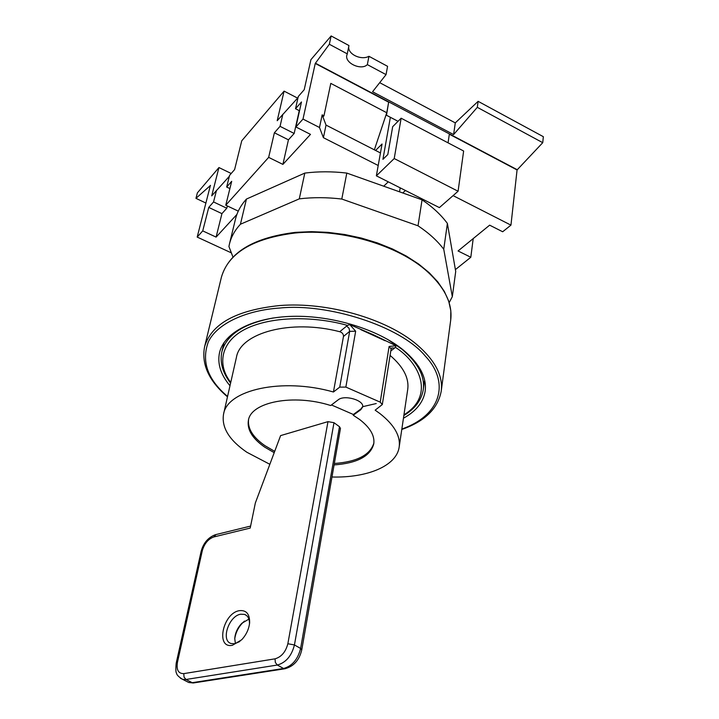 <?xml version="1.0" encoding="UTF-8"?>
<svg xmlns="http://www.w3.org/2000/svg" width="719" height="719" viewBox="0 0 719 719"><rect width="100%" height="100%" fill="white"/><g stroke="black" fill="none" stroke-linecap="round" stroke-linejoin="round"><path stroke-width="1.08" d="M232.974 257.078L228.93 246.509L229.46 243.957C231.176 236.866 234.834 230.296 240.425 224.238L299.293 198.857C312.873 197.231 327.046 197.285 341.795 199.037L418.027 225.802C428.803 232.983 437.377 240.793 443.749 249.241L452.323 296.668L449.186 302.636M443.749 249.241L447.389 223.438L455.711 271.458L452.323 296.668M447.389 223.438C441.124 214.909 432.676 207.036 422.053 199.819L418.027 225.802M341.795 199.037L346.81 173.081L422.053 199.819M346.81 173.081C332.241 171.374 318.238 171.383 304.802 173.09L299.293 198.857M240.425 224.238L246.446 199.055L304.802 173.09M246.446 199.055C240.874 205.212 237.216 211.889 235.481 219.079L229.46 243.957M401.84 429.054C441.277 415.16 450.256 382.391 425.073 355.833C400.492 325.977 327.28 302.987 279.916 308.029C247.39 310.087 217.498 322.939 208.411 341.687C201.158 361.28 207.548 379.524 227.572 396.439M403.961 414.8C435.031 395.81 419.734 362.762 395.387 347.322L396.025 345.749L373.565 334.856L349.802 324.611L347.448 325.419C321.6 317.933 279.817 314.598 249.942 326.983C219.996 339.449 216.698 364.857 230.754 382.382M229.99 385.761C220.706 374.698 217.219 363.67 219.52 352.678C224.076 332.573 253.124 317.205 293.001 316.315C332.816 315.398 378.392 329.545 403.467 350.162C419.671 363.877 426.906 377.547 425.172 391.172C423.347 402.245 416.103 411.259 403.449 418.215M395.387 347.322L394.704 347.978L391.72 347.969L391.118 348.922L389.105 346.468L380.225 402.155L382.31 404.545L375.156 410.172L379.929 413.569C394.21 424.812 400.627 435.957 399.18 447.011C396.645 465.894 367.436 477.982 331.971 477.003M269.85 464.294L246.842 452.251C229.127 440.073 221.362 427.365 223.555 414.144C227.132 389.806 282.225 377.394 333.436 391.999L343.466 336.465C343.574 334.146 342.334 332.564 339.736 331.711C290.889 318.948 240.317 332.762 236.434 357.325L223.555 414.144M399.18 447.011L407.727 389.383C409.228 378.086 403.35 366.762 390.093 355.411M274.209 452.682L264.619 447.083C252.324 438.464 246.914 429.558 248.406 420.363C250.886 402.002 293.604 393.59 330.704 405.525L338.137 399.872C344.356 394.443 364.479 400.33 362.646 406.999L360.803 409.704L353.236 415.24L353.362 414.495L360.929 408.949L362.682 406.621M331.45 404.959L353.362 414.495M353.236 415.24L359.608 419.474C370.159 427.607 374.878 435.723 373.772 443.821C370.492 456.188 357.262 463.216 334.083 464.923M248.576 419.635C247.543 428.632 252.989 437.305 264.916 445.654L274.703 451.361M239.418 610.665C222.854 613.019 215.305 648.906 232.408 645.285L241.71 639.766C246.365 634.688 249.008 628.954 249.637 622.555C249.691 613.918 246.284 609.955 239.418 610.665M249.484 624.056C249.601 618.987 247.983 615.779 244.631 614.421L240.739 614.206C228.831 615.77 220.526 640.827 231.167 643.541L234.78 643.739L239.867 641.492M244.55 621.063L242.824 622.618C238.349 627.247 235.661 632.657 234.745 638.84M235.383 643.613L234.754 638.571C235.221 632.846 237.567 627.768 241.791 623.346L248.9 619.113M367.831 180.55L389.383 188.207M343.466 336.465L349.677 331.342L339.736 387.128L345.857 387.083L355.662 331.216L349.802 324.611M339.736 387.128L333.436 391.999M380.225 402.155L345.857 387.083M389.105 346.468L396.025 345.749M360.929 329.697L385.132 340.77M334.335 463.485C356.948 461.841 370.132 455.037 373.871 443.084M275.026 658.838L183.785 673.622C178.42 673.685 176.299 669.973 177.404 662.505L202.327 550.547C204.43 543.537 208.231 539.007 213.741 536.976L250.203 528.07L255.344 502.976L280.608 435.606L327.981 421.64L287.852 643.748C285.713 651.917 281.435 656.941 275.026 658.838L275.359 662.505L277.336 665.039C285.946 662.603 291.644 655.899 294.439 644.934L333.993 422.7L339.485 426.718L300.614 648.457C297.855 659.395 292.175 666.073 283.565 668.481L192.216 682.691L188.764 682.502L186.554 681.369M287.852 643.748L294.439 644.934L300.614 648.457L301.764 649.859L340.464 428.407L339.485 426.718M333.993 422.7L327.981 421.64M376.226 403.548L362.7 406.675M297.612 98.108L284.086 91.133L241.746 140.807L234.61 169.576L229.586 175.337L226.665 187.039L231.698 181.314L225.766 205.203L268.654 157.371L282.9 164.399L310.491 134.381L295.904 126.984L301.477 101.972L295.527 108.74L298.277 96.517L304.218 89.704L310.914 59.668L331.135 35.95L348.967 45.549L347.268 53.862L329.347 44.263L331.135 35.95M348.796 46.393C347.304 53.97 361.073 60.693 368.946 56.298L387.568 66.319L386.049 74.623L372.559 91.753L453.599 134.57L455.289 122.886L478.117 101.325L543.339 136.691L542.746 142.686L517.069 169.954L510.948 225.137L502.671 231.761L489.648 225.164L458.057 250.967L470.81 257.267L455.388 269.616M379.713 82.676L455.289 122.886M210.505 185.421L195.954 198.336L197.401 192.827L218.944 167.554L231.203 173.486M295.904 126.984L302.996 119.075L315.255 63.443L329.347 44.263M282.9 164.399L288.436 139.828L294.17 133.464L299.257 110.654M284.086 91.133L277.201 120.702L298.026 97.658M268.654 157.371L274.388 132.772L280.051 126.337L282.846 114.222M236.875 214.478L216.095 237.099L221.928 213.633L226.8 208.231L227.366 205.958M218.944 167.554L211.701 195.865L229.352 176.299M210.406 185.376L197.186 237.081L202.731 230.889L208.744 207.414L213.552 201.949L216.5 190.364M195.954 198.336L205.949 203.073M473.201 238.6L470.81 257.267M542.746 142.686L477.308 107.329L478.117 101.325M477.308 107.329L453.599 134.57M386.049 74.623L367.337 64.611L368.946 56.298M367.337 64.611C361.109 71.046 343.349 62.481 347.151 54.356L347.268 53.862M315.452 63.209L517.303 169.756M295.527 108.74L299.517 110.78M315.255 63.443L388.655 102.179L386.759 112.739L330.794 83.386L323.972 115.795L322.166 114.869L319.497 127.497L302.996 119.075M388.278 181.844L384.018 185.888M319.497 127.497L323.406 137.68L378.203 165.496M238.277 211.134L225.766 205.203M202.731 230.889L216.095 237.099M231.374 252.881L197.186 237.081M294.17 133.464L280.051 126.337M274.388 132.772L288.436 139.828M226.665 187.039L229.891 188.585M226.8 208.231L213.552 201.949M208.744 207.414L221.928 213.633M453.087 195.622L510.948 225.137M402.748 192.962L405.417 190.49M449.33 134.201L517.069 169.954M400.186 187.848L399.521 191.811M398.047 121.304L386.489 115.247L388.655 102.179M449.375 133.896L448.063 142.847M323.406 137.68L326.031 125.097L322.166 114.869M323.972 115.795L322.948 116.927M386.759 112.739L374.365 149.822M326.031 125.097L375.579 150.451L382.05 144.007L376.361 175.831L394.219 158.548L401.139 118.213L392.682 126.688L387.802 154.558L382.93 159.33L390.363 117.305L386.489 115.247M375.579 150.451L380.45 152.94M401.139 118.213L463.638 151.017L458.084 191.245L439.381 207.611L376.361 175.831M390.363 117.305L398.038 121.322M394.219 158.548L458.084 191.245M401.786 429.459C424.785 421.424 437.925 408.653 441.223 391.154C443.12 375.704 434.95 360.156 416.732 344.509C386.507 318.715 327.28 301.638 279.601 305.557C236.272 310.078 211.26 323.847 204.564 346.864C201.302 364.371 208.941 381.025 227.483 396.834M273.445 317.942C243.624 323.487 226.431 334.793 221.856 351.861C219.69 362.376 222.611 372.775 230.601 383.083M441.223 391.154L450.705 320.099C452.691 303.903 444.944 287.771 427.446 271.701C398.425 245.215 341.3 228.274 294.997 233.019C252.899 238.322 228.372 253.052 221.416 277.183C228.714 252.495 253.367 237.558 295.374 232.372M403.853 415.501C415.025 408.787 421.505 400.141 423.293 389.563C425.001 376.163 417.901 362.736 401.984 349.272L387.46 339.278M394.704 347.978L390.794 350.98M339.736 331.711L347.448 325.419M360.929 408.949L360.803 409.704M355.662 331.216L349.677 331.342L349.039 328.277L346.576 326.004M250.616 526.074L215.997 534.559L213.741 536.976M177.404 662.505L176.182 663.215L201.122 551.41L202.327 550.547M180.406 678.233L182.536 679.311L185.987 679.482L184.046 677.1L183.785 673.622M194.112 682.852L192.216 682.691L185.987 679.482L277.336 665.039L283.565 668.481L285.425 668.679M423.293 389.563L424.632 380.099M241.791 623.346L242.824 622.618M204.564 346.864L221.416 277.183M295.473 232.363L311.471 231.644L328.026 232.363L344.778 234.511L361.342 238.052L377.34 242.896L392.43 248.945L406.289 256.036L418.62 264.017L429.189 272.699L437.808 281.893L444.333 291.42L448.692 301.081L450.822 310.716L450.705 320.099M221.856 351.861L224.031 342.55M382.31 404.545L391.118 348.922M201.122 551.41C203.405 543.016 208.159 537.444 215.376 534.711M176.182 663.215C175.625 669.209 175.778 672.607 176.64 673.415C176.649 674.826 178.609 676.795 182.536 679.311L188.764 682.502L193.312 682.978L284.652 668.796C293.613 666.558 299.311 660.249 301.764 649.859M249.529 623.706L249.637 622.555M246.608 615.554L244.631 614.421"/></g></svg>
